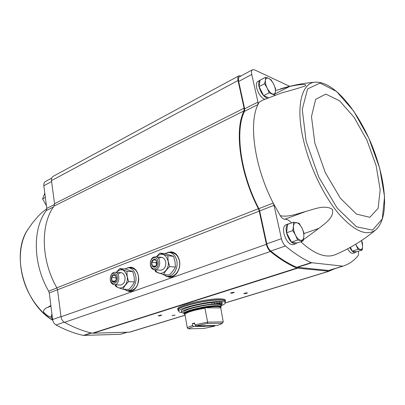 <?xml version="1.0" encoding="UTF-8"?>
<svg xmlns="http://www.w3.org/2000/svg" width="405" height="405" viewBox="0 0 405 405"><rect width="100%" height="100%" fill="white"/><g stroke="black" fill="none" stroke-linecap="round" stroke-linejoin="round"><path stroke-width="0.61" d="M275.522 90.563L289.772 86.437C295.903 85.04 308.387 83.152 305.218 85.951C297.918 88.391 290.193 90.664 282.042 92.76L262.561 100.212L259.068 102.349L262.399 100.293M335.563 254.558L335.33 254.654C326.116 258.405 314.842 254.325 301.502 242.418L300.804 241.679M305.75 211.476L284.857 219.242C283.338 219.267 281.809 218.082 280.265 215.683C288.659 217.439 297.371 213.688 305.75 211.476C313.961 209.253 324.861 204.388 332.383 209.355C334.5 217.343 324.845 223.671 318.791 228.41L303.406 239.719M301.73 241.365L301.502 242.418M280.265 215.683L273.193 203.047C254.517 167.052 248.488 123.434 257.924 104.617L259.068 102.349M349.829 247.622C351.773 251.206 353.631 252.847 355.403 252.543L353.003 253.297C351.317 253.616 349.525 252.118 347.632 248.807M287.464 224.527C286.072 226.187 285.773 228.962 286.563 232.84C288.805 240.261 291.853 243.901 295.696 243.764L293.109 244.65C289.251 244.797 286.208 241.167 283.976 233.766C283.054 228.891 283.702 225.899 285.92 224.785L288.481 223.849L287.58 224.41M284.857 219.242C286.983 219.13 289.221 220.366 291.57 222.952M259.676 210.939L258.861 208.671L273.193 203.047L274.023 205.345L259.676 210.939L266.784 243.866C267.538 246.989 268.859 249.384 270.753 251.044C279.835 258.39 288.502 263.802 296.738 267.275L328.698 270.449L342.979 266.161L311.187 262.658C303.046 259.068 294.46 253.51 285.429 245.992C283.546 244.291 282.214 241.856 281.434 238.692L274.023 205.345M358.329 251.211C358.724 253.464 358.572 255.059 357.863 255.995C353.788 260.835 348.832 264.217 343.005 266.151L329.098 270.413M120.817 334.231L127.15 332.287L120.336 334.307L83.4 335.411C74.414 333.467 65.306 329.994 56.077 324.987C54.174 323.838 53.02 322.016 52.62 319.51L49.268 292.962L57.515 289.747M51.678 178.139L45.552 181.445C44.206 182.25 43.634 183.683 43.841 185.733L46.772 208.357L46.312 210.544C32.43 228.597 32.805 264.07 48.666 291.17L49.268 292.962M238.94 75.801L53.161 176.322C51.82 177.127 51.258 178.559 51.47 180.625L54.543 203.72L54.062 206.115C40.338 224.4 40.9 260.253 56.862 287.828L57.52 289.793L259.256 211.162L258.37 208.702C239.846 173.122 234.237 129.924 243.997 110.894L244.088 108.16L238.039 80.514C237.553 78.059 237.856 76.489 238.94 75.801L241.01 75.953M127.534 267.801L130.764 267.168C134.779 267.74 137.346 270.732 138.475 276.139C139.882 283.657 134.936 291.929 129.392 291.509L126.178 290.532M167.599 252.426L171.32 251.819C175.562 252.507 178.296 255.575 179.516 261.007C181.167 269.001 175.527 277.87 169.315 277.243L165.65 276.033M335.517 268.444L328.86 271.208L296.86 268.07C288.466 264.546 279.637 259.023 270.368 251.495C268.475 249.829 267.158 247.44 266.409 244.321L259.256 211.162M129.813 332.141L185.055 315.257L129.813 332.141L92.365 333.214C83.207 331.189 73.918 327.564 64.496 322.339C62.593 321.17 61.438 319.322 61.023 316.796L57.52 289.793M161.225 315.125L161.661 315.186C160.572 315.773 159.423 315.976 158.208 315.794L161.225 315.125M233.908 292.294L234.247 292.359C233.093 293.053 231.857 293.291 230.526 293.078L233.908 292.294M247.106 292.81L247.42 292.871C246.296 293.539 245.086 293.777 243.785 293.584L247.106 292.81M175.076 315.085L172.105 315.748L175.076 315.085M258.861 208.671C240.337 173.254 234.748 130.121 244.569 111.299L244.655 108.783L238.672 81.445C238.186 78.99 238.489 77.416 239.578 76.727L252.583 69.711L254.446 69.817L289.666 86.331M174.945 315.09L172.581 315.51M246.908 292.81L244.235 293.331M233.741 292.288L230.966 292.825M161.134 315.125L158.679 315.556M52.761 320.315C44.044 314.67 36.703 306.747 30.734 296.541C17.704 274.403 16.99 245.395 28.092 229.114L32.309 223.16L38.004 216.427L41.087 213.248L46.803 208.712M51.258 317.328C47.739 316.437 42.555 312.265 43.618 310.802C44.17 309.349 45.492 308.22 47.572 307.41L50.853 305.542M244.569 111.299L257.924 104.617L257.975 102.08L251.748 74.449C251.242 71.963 251.52 70.384 252.583 69.711M264.536 99.26C260.977 97.519 258.355 93.732 256.679 87.91C255.985 84.503 256.365 82.347 257.818 81.44L260.076 80.256C258.679 81.197 258.329 83.344 259.018 86.7C260.764 92.679 263.442 96.491 267.047 98.137M44.808 193.195L42.591 198.885L46.231 205.31M45.36 197.448L42.591 198.885M52.245 316.533L51.081 316.953L52.64 319.975M51.916 313.961L51.081 316.953M295.696 243.764L296.875 242.939M289.494 223.707L288.481 223.849M303.173 240.869L297.057 242.965L291.468 242.139L286.618 232.794L287.469 224.451L293.554 222.229L293.478 226.273L292.749 230.602L295.518 235.194L297.619 240.008L303.173 240.869L303.846 236.56L303.866 232.516L301.816 227.787L299.113 223.282L293.554 222.229M355.403 252.543L356.41 251.738M352.294 251.13L357.995 249.323L362.237 249.976L356.572 251.763L352.294 251.13L350.371 247.323M268.287 97.61L263.63 95.62L259.063 86.619L260.096 80.134L265.594 77.249L265.397 80.332L264.602 83.749L267.194 88.128L269.188 92.806L274.332 94.983M259.063 86.619L264.602 83.749M274.671 95.14L275.4 91.778L275.552 88.685L273.603 84.093L271.067 79.79L268.636 78.373L265.594 77.249M263.63 95.62L269.188 92.806M362.237 249.976L362.596 246.169L362.364 242.585L361.569 240.499M355.747 244.2L357.995 249.323M291.468 242.139L297.619 240.008M286.618 232.794L292.749 230.602M267.194 88.128C268.738 91.064 270.418 92.973 272.231 93.859C273.993 94.532 275.046 93.838 275.4 91.778C275.623 89.581 275.025 87.019 273.603 84.093C272.099 81.213 270.444 79.309 268.636 78.373C266.87 77.639 265.786 78.292 265.397 80.332C265.138 82.534 265.736 85.136 267.194 88.128M355.787 244.174L356.233 245.126C357.615 247.764 359.012 249.237 360.43 249.551C361.781 249.657 362.505 248.533 362.596 246.169L361.528 240.529M295.518 235.194C297.154 238.221 298.895 239.932 300.738 240.327C302.52 240.484 303.558 239.228 303.846 236.56C304.003 233.771 303.325 230.845 301.816 227.787C300.226 224.821 298.51 223.104 296.673 222.639C294.875 222.406 293.812 223.616 293.478 226.273C293.286 229.088 293.964 232.06 295.518 235.194M205.259 326.162L214.913 325.944L205.259 326.162L204.95 325.701M203.512 326.197L193.458 326.425L203.376 326.395L203.649 325.726M194.719 323.61L192.35 323.656L192.684 325.493L193.458 326.425M220.664 307.911L204.829 307.754C209.795 306.955 213.84 306.565 216.953 306.585C219.753 306.641 221.014 307.036 220.74 307.775L223.246 321.874L222.325 323.205C221.732 323.823 220.021 324.567 217.186 325.438L195.99 325.893L194.942 324.835L194.608 322.993L192.35 323.656M214.711 326.141L203.902 328.45L188.639 328.85L187.328 328.009C187.662 327.356 189.444 326.516 192.684 325.493M188.639 328.85C189.034 328.263 190.649 327.518 193.479 326.622M195.99 325.893L207.249 323.468L207.623 322.112L204.829 307.754M194.942 324.835L207.623 322.112L223.246 321.874M187.328 328.009L184.928 314.538M205.203 326.354L203.376 326.395M222.325 323.205L207.249 323.468M216.928 304.292C219.399 304.347 220.705 304.671 220.852 305.264L221.11 306.61C220.968 306.023 219.662 305.704 217.186 305.659C207.238 305.304 182.594 311.167 184.042 313.48L183.804 312.128C182.346 309.784 206.975 303.912 216.928 304.292M181.632 312.538C179.835 312.351 178.873 311.966 178.752 311.394C176.858 308.418 207.988 300.966 220.447 301.522C223.509 301.603 225.129 302.019 225.307 302.768C225.398 303.482 224.259 304.358 221.884 305.4M221.024 306.18L221.996 304.95L221.074 304.226L222.183 303.502L221.899 302.059L220.047 301.821L219.039 302.135M214.382 303.74L212.017 304.155C199.047 305.213 180.458 310.336 181.602 312.432L181.349 311.005C180.205 308.878 198.774 303.74 211.739 302.697L218.973 301.801L219.252 303.254L214.382 303.74L214.103 302.282M178.752 311.394L178.499 309.967C176.6 306.944 207.709 299.482 220.168 300.07C223.226 300.161 224.846 300.586 225.028 301.345L225.307 302.768M221.155 304.195L220.026 304.646M178.615 310.64L177.972 309.911L177.805 308.985C175.856 305.866 207.644 298.222 220.36 298.86C223.484 298.956 225.134 299.396 225.322 300.176L225.499 301.102L225.16 302.014M215.86 304.297L219.252 303.254M222.183 303.502L220.325 303.274L216.989 304.297M220.325 303.274L220.047 301.821M181.602 312.432L184.027 313.399M220.204 303.993L218.74 304.155L220.204 303.993M216.007 303.922L214.528 304.084L216.007 303.922M204.991 325.934L203.695 325.964M123.535 289.246L127.271 290.668C132.476 291.074 137.118 283.287 135.807 276.215C134.749 271.122 132.339 268.312 128.567 267.776L124.583 268.915M129.873 290.765L129.939 290.765C136.04 289.686 138.88 284.887 138.464 276.367C137.406 271.299 134.992 268.5 131.23 267.963L128.633 267.781M116.331 272.363C121.186 267.852 124.786 269.209 127.129 276.428C128.886 285.535 119.333 292.294 115.572 284.796M117.941 274.256C121.176 271.527 123.525 272.514 124.993 277.223C125.201 281.87 123.657 284.462 120.361 285.004M115.147 284.639L115.724 286.365C117.323 287.277 119.723 288.228 122.912 289.221C124.026 286.689 125.914 284.163 128.588 281.657L127.18 276.412L126.942 271.264L119.703 268.576L116.306 272.363M119.703 268.576L125.53 268.976L132.764 271.644L134.161 276.823L134.414 281.941C133.275 284.482 131.392 286.983 128.76 289.438L122.912 289.221M134.414 281.941L128.588 281.657M132.764 271.644L126.942 271.264M113.329 274.853C116.589 273.562 117.718 280.898 114.433 282.083C111.178 283.328 110.079 276.053 113.329 274.853M111.542 277.536L113.41 274.995L115.82 275.916L116.356 279.404L114.473 281.951L112.069 281.009L111.542 277.536L115.921 277.774L116.215 279.698M113.106 273.37C116.878 273.395 118.169 276.007 116.969 281.212C114.078 284.882 111.841 284.35 110.241 279.617L110.398 276.974C110.889 275.142 111.79 273.942 113.106 273.37M110.423 276.883L110.459 276.742C111.031 274.585 112.094 273.167 113.648 272.494L114.985 272.276C120.563 272.271 119.814 285.262 114.256 284.735C112.099 284.452 110.773 282.827 110.271 279.86L110.241 279.617M115.228 281.166L112.069 281.009M116.23 277.354L115.921 277.774M162.805 274.413L167.245 276.316C173.077 276.914 178.377 268.566 176.833 261.048C175.689 255.925 173.122 253.044 169.138 252.396L164.531 253.565M169.791 276.473L169.872 276.478C175.694 277.071 180.984 268.758 179.44 261.276C178.291 256.178 175.73 253.307 171.75 252.659L169.214 252.406M156.376 256.841C161.666 252.335 165.579 253.763 168.115 261.124C170.171 270.793 159.357 277.967 155.292 269.851M158.502 258.491C161.924 256.284 164.349 257.459 165.772 262C166.015 266.976 164.278 269.715 160.552 270.221M154.897 269.821L155.555 271.775L163.504 274.62C164.8 271.912 166.865 269.239 169.7 266.591L168.171 261.114L167.797 255.757L159.793 253.1L156.345 256.841M159.793 253.1L165.523 253.662L173.512 256.299L175.031 261.711L175.421 267.037C174.094 269.745 172.039 272.398 169.249 274.985L163.504 274.62M175.421 267.037L169.7 266.591M173.512 256.299L167.797 255.757M153.697 259.453C157.277 258.036 158.593 265.69 154.973 266.996C151.389 268.363 150.118 260.779 153.697 259.453M151.733 262.303L153.778 259.605L156.446 260.516L157.064 264.156L155.009 266.86L152.346 265.923L151.733 262.303L156.052 262.658L156.482 265.179M153.434 257.909C158.492 255.894 160.355 266.713 155.236 268.55C150.179 270.464 148.397 259.782 153.434 257.909M153.946 257.013L155.596 256.77C161.737 256.952 160.658 270.525 154.553 269.796C149.278 269.776 148.772 258.658 153.946 257.013M155.682 266.176L152.346 265.923M156.806 261.665L156.052 262.658M280.437 88.903C291.752 85.384 303.436 83.136 315.495 82.154C301.502 82.478 295.27 106.804 303.765 141.411C310.058 167.594 324.025 196.334 338.752 213.82C354.416 231.285 366.748 236.636 375.759 229.873L375.916 229.741M56.862 287.828L258.37 208.702M61.023 316.796L266.409 244.321M64.496 322.339L270.368 251.495M92.365 333.214L296.86 268.07M93.044 333.28L297.473 268.226M129.256 332.227L185.044 315.176M225.317 302.864L328.86 271.208M225.312 302.955L329.311 271.168L225.312 302.955M51.47 180.625L238.039 80.514M54.543 203.72L244.088 108.16M54.062 206.115L243.997 110.894M169.457 277.248L166.217 276.18M168.181 252.376L171.548 251.844M172.869 276.549C170.88 277.278 168.946 277.197 167.062 276.301M169.032 252.391C171.031 251.814 172.95 252.042 174.793 253.079M129.544 291.514L126.674 290.623M128.041 267.766L130.987 267.189M132.319 290.901L129.823 291.296L127.388 290.674M128.755 267.791L133.665 268.09M48.666 291.17L56.923 287.93M52.62 319.51L60.993 316.553M56.077 324.987L64.228 322.183M83.4 335.411L91.15 332.935M83.982 335.467L91.591 333.037M120.336 334.307L126.902 332.297M43.841 185.733L51.597 181.577M46.772 208.357L54.584 204.429M46.312 210.544L53.475 206.96M47.572 307.41L50.934 306.165M281.434 238.692L266.784 243.866M285.429 245.992L270.753 251.044M311.187 262.658L296.738 267.275M311.703 262.805L297.265 267.411M342.595 266.191L328.698 270.449M251.748 74.449L238.672 81.445M257.975 102.08L244.655 108.783M306.089 141.122L318.725 177L337.097 208.003L356.527 226.79L372.554 230.116L382.269 218.902L384.563 196.734L379.703 168.232L368.849 138.161L353.707 111.102L336.52 91.419L320.066 83.071L307.592 88.903L302.262 109.36L306.089 141.122M314.817 142.97L325.271 172.57L340.382 198.253L356.451 214.108L369.861 217.298L378.128 208.281L380.179 189.808L376.134 165.736L366.925 140.206L354.071 117.288L339.567 100.81L325.853 94.102L315.652 99.341L311.48 116.61L314.817 142.97M318.791 228.41L303.917 233.619M289.772 86.437L275 93.869M184.893 314.341C186.74 312.306 193.453 310.25 205.021 308.164M184.624 314.315L184.817 314.447C180.762 312.544 206.474 306.104 217.004 306.464C219.981 306.524 221.226 306.965 220.735 307.785M184.042 313.48L184.604 314.3C180.438 312.387 206.464 305.856 217.12 306.226C220.138 306.286 221.393 306.737 220.882 307.577L220.867 307.598M178.61 310.594C172.358 308.109 206.504 299.325 220.457 299.983C224.451 300.115 226.015 300.778 225.15 301.968M177.972 309.911C176.023 306.823 207.821 299.189 220.543 299.801C223.666 299.892 225.317 300.328 225.499 301.102M212.017 304.155L211.739 302.697M217.151 303.299L216.872 301.841M221.894 303.385L221.616 301.938M315.495 82.154C334.424 81.532 357.671 110.818 371.987 145.435C385.975 180.19 389.797 217.252 375.759 229.873C363.3 240.246 349.824 248.508 335.33 254.654M52.777 320.365C23.839 303.385 10.601 253.297 28.092 229.114M220.735 307.79L221.11 306.61M221.996 304.95L221.773 303.806M127.271 290.668L129.939 290.765M114.256 284.735L120.396 285.004M114.985 272.276L121.11 272.661M167.245 276.316L169.872 276.478M154.553 269.796L160.598 270.226M155.596 256.77L161.625 257.322"/></g></svg>
